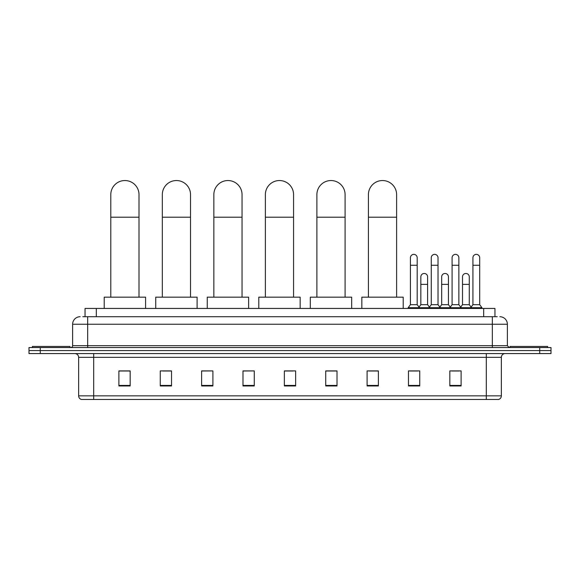<?xml version="1.0" encoding="UTF-8"?>
<svg xmlns="http://www.w3.org/2000/svg" width="580" height="580" viewBox="0 0 580 580"><rect width="100%" height="100%" fill="white"/><g stroke="black" fill="none" stroke-linecap="round" stroke-linejoin="round"><path stroke-width="0.87" d="M85.042 316.724L85.042 308.444L494.958 308.444L494.958 316.724M82.954 316.724L497.22 316.724M82.781 316.724L87.667 316.724L87.667 324.242L72.623 324.242L72.623 345.68A1.878 1.878 0 0 1 70.745 347.558M80.149 316.724A7.518 7.518 0 0 0 72.623 324.242M499.851 316.724A7.518 7.518 0 0 1 507.377 324.242L507.377 345.68L509.254 347.558M40.281 347.558L29 347.558L29 350.567L40.281 350.567L29 350.567L29 353.575L40.281 353.575L40.281 350.567L539.719 350.567L40.281 350.567L40.281 347.558L539.719 347.558L539.719 350.567L551 350.567L539.719 350.567L539.719 353.575L40.281 353.575M539.719 353.575L551 353.575L551 347.558L539.719 347.558M501.359 395.85C501.25 397.648 500.351 398.851 498.648 399.461L486.315 399.461L486.315 395.85L501.359 395.85L501.359 357.338A3.763 3.763 0 0 1 505.115 353.575M486.315 399.461L81.352 399.461A3.763 3.763 0 0 1 78.641 395.85L78.641 357.338C78.423 355.054 77.169 353.8 74.885 353.575M461.114 385.954L461.114 370.91L449.834 370.91L449.834 385.954L461.114 385.954M419.746 385.954L419.746 370.91L408.465 370.91L408.465 385.954L419.746 385.954M378.377 385.954L378.377 370.91L367.096 370.91L367.096 385.954L378.377 385.954M337.009 385.954L337.009 370.91L325.728 370.91L325.728 385.954L337.009 385.954M130.166 385.954L130.166 370.91L118.885 370.91L118.885 385.954L130.166 385.954M171.535 385.954L171.535 370.91L160.254 370.91L160.254 385.954L171.535 385.954M212.904 385.954L212.904 370.91L201.623 370.91L201.623 385.954L212.904 385.954M254.272 385.954L254.272 370.91L242.991 370.91L242.991 385.954L254.272 385.954M295.64 385.954L295.64 370.91L284.36 370.91L284.36 385.954L295.64 385.954M368.974 370.99L378.377 370.99M410.046 370.99L417.564 370.99M451.711 370.99L459.237 370.99M254.272 370.91L242.991 370.99L254.272 370.91M212.904 370.91L201.623 370.99L212.904 370.91M162.886 370.99L171.535 370.99M284.36 370.99L293.009 370.99M130.166 370.99L118.885 370.99M337.009 370.99L325.728 370.99M69.992 347.558L69.992 346.434L32.386 346.434L32.386 347.558M110.794 297.163L110.794 194.648A14.101 14.101 0 0 1 124.903 180.54A14.101 14.101 0 0 1 139.004 194.648A14.101 14.101 0 0 0 124.903 180.54M139.004 297.163L139.004 194.648M145.587 308.444L145.587 297.163L104.219 297.163L104.219 308.444M162.32 297.163L162.32 194.648A14.101 14.101 0 0 1 176.422 180.54A14.101 14.101 0 0 1 190.53 194.648A14.101 14.101 0 0 0 176.422 180.54M190.53 297.163L190.53 194.648M197.106 308.444L197.106 297.163L155.737 297.163L155.737 308.444M213.846 297.163L213.846 194.648A14.101 14.101 0 0 1 227.947 180.54A14.101 14.101 0 0 1 242.048 194.648A14.101 14.101 0 0 0 227.947 180.54M242.048 297.163L242.048 194.648M248.631 308.444L248.631 297.163L207.263 297.163L207.263 308.444M265.364 297.163L265.364 194.648A14.101 14.101 0 0 1 279.473 180.54A14.101 14.101 0 0 1 293.574 194.648A14.101 14.101 0 0 0 279.473 180.54M293.574 297.163L293.574 194.648M300.157 308.444L300.157 297.163L258.789 297.163L258.789 308.444M316.89 297.163L316.89 194.648A14.101 14.101 0 0 1 330.992 180.54A14.101 14.101 0 0 1 345.093 194.648A14.101 14.101 0 0 0 330.992 180.54M345.093 297.163L345.093 194.648M351.676 308.444L351.676 297.163L310.307 297.163L310.307 308.444M368.416 297.163L368.416 194.648A14.101 14.101 0 0 1 382.517 180.54A14.101 14.101 0 0 1 396.618 194.648A14.101 14.101 0 0 0 382.517 180.54M396.618 297.163L396.618 194.648M403.201 308.444L403.201 297.163L361.833 297.163L361.833 308.444M547.614 347.558L547.614 346.434L510.009 346.434L510.009 347.558M410.423 265.27L417.194 265.27L417.194 304.688L410.423 304.688L410.423 257.752A3.386 3.386 0 0 1 414.018 254.374A3.386 3.386 0 0 1 417.194 257.752A3.386 3.386 0 0 0 414.018 254.374M410.423 304.688L408.168 307.697L408.168 308.444M417.194 304.688L419.449 307.697L408.168 307.697M431.259 304.688L431.259 265.27L438.023 265.27L438.023 304.688L431.259 304.688L428.997 307.697L419.449 307.697L419.449 308.444M431.259 265.27L431.259 257.752A3.386 3.386 0 0 1 434.855 254.374A3.386 3.386 0 0 1 438.023 257.752A3.386 3.386 0 0 0 434.855 254.374M438.023 304.688L440.285 307.697L428.997 307.697L428.997 308.444M452.088 304.688L452.088 265.27L458.86 265.27L458.86 304.688L452.088 304.688L449.834 307.697L440.285 307.697L440.285 308.444M452.088 265.27L452.088 257.752A3.386 3.386 0 0 1 455.691 254.374A3.386 3.386 0 0 1 458.86 257.752A3.386 3.386 0 0 0 455.691 254.374M458.86 304.688L461.114 307.697L449.834 307.697L449.834 308.444M472.925 304.688L472.925 265.27L479.696 265.27L479.696 304.688L472.925 304.688L470.67 307.697L461.114 307.697L461.114 308.444M472.925 265.27L472.925 257.752A3.386 3.386 0 0 1 476.521 254.374A3.386 3.386 0 0 1 479.696 257.752A3.386 3.386 0 0 0 476.521 254.374M479.696 304.688L481.951 307.697L470.67 307.697L470.67 308.444M481.951 307.697L481.951 308.444M420.841 276.856A3.386 3.386 0 0 1 424.437 273.477A3.386 3.386 0 0 1 427.605 276.856L427.605 284.374L420.841 284.374L420.841 276.856M427.605 284.374L427.605 304.688L420.841 304.688L420.841 284.374M420.841 304.688L419.014 307.117M427.605 304.688L429.432 307.117M441.67 276.856A3.386 3.386 0 0 1 445.273 273.477A3.386 3.386 0 0 1 448.441 276.856L448.441 284.374L441.67 284.374L441.67 276.856M448.441 284.374L448.441 304.688L441.67 304.688L441.67 284.374M441.67 304.688L439.85 307.117M448.441 304.688L450.268 307.117M462.507 276.856A3.386 3.386 0 0 1 466.102 273.477A3.386 3.386 0 0 1 469.278 276.856L469.278 284.374L462.507 284.374L462.507 276.856M469.278 284.374L469.278 304.688L462.507 304.688L462.507 284.374M462.507 304.688L460.687 307.117M469.278 304.688L471.105 307.117M96.324 316.724L96.324 308.444M483.676 316.724L483.676 308.444M87.667 347.558L87.667 345.68L507.377 345.68M72.623 345.68L87.667 345.68L87.667 324.242L492.333 324.242L492.333 347.558M507.377 324.242L492.333 324.242L492.333 316.724M486.315 353.575L486.315 357.338L78.641 357.338M501.359 357.338L486.315 357.338L486.315 395.85L93.684 395.85L93.684 399.461M78.641 395.85L93.684 395.85L93.684 353.575M295.64 385.432L284.36 385.432M254.272 385.432L242.991 385.432M212.904 385.432L201.623 385.432M171.535 385.432L160.254 385.432M130.166 385.432L118.885 385.432M337.009 385.432L325.728 385.432M378.377 385.432L367.096 385.432M419.746 385.432L408.465 385.432M461.114 385.432L449.834 385.432M110.794 217.21L139.004 217.21M162.32 217.21L190.53 217.21M213.846 217.21L242.048 217.21M265.364 217.21L293.574 217.21M316.89 217.21L345.093 217.21M368.416 217.21L396.618 217.21M417.194 265.27L417.194 257.752M438.023 265.27L438.023 257.752M458.86 265.27L458.86 257.752M479.696 265.27L479.696 257.752"/></g></svg>
